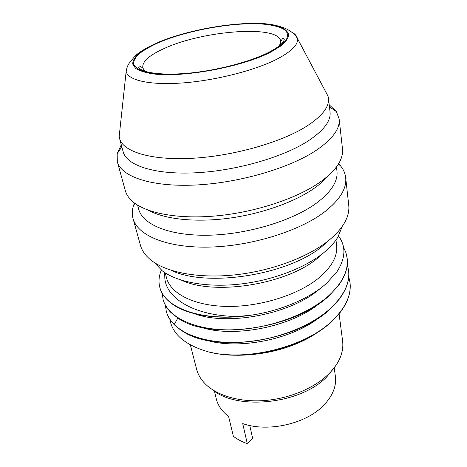 <?xml version="1.0" encoding="UTF-8"?>
<svg xmlns="http://www.w3.org/2000/svg" width="467" height="467" viewBox="0 0 467 467"><rect width="100%" height="100%" fill="white"/><g stroke="black" fill="none" stroke-linecap="round" stroke-linejoin="round"><path stroke-width="0.7" d="M335.627 365.819L326.918 376.706C301.005 404.089 237.032 410.861 212.263 389.577M339.089 313.812L342.609 341.114C343.303 346.508 342.469 352.065 340.093 357.792C337.688 363.478 333.806 368.959 328.447 374.225C314.04 388.305 289.079 398.725 264.217 400.552C239.349 402.344 216.711 395.514 205.141 383.781C200.81 379.35 197.967 374.499 196.613 369.228L190.349 344.92M319.183 331.272C313.065 335.732 305.926 339.719 297.759 343.233C279.319 351.021 259.325 355.037 237.773 355.282L220.873 354.319C258.683 359.205 308.979 344.039 332.65 320.689L339.346 313.491C347.641 302.96 351.202 292.733 350.04 282.821L350.022 282.693M319.72 317.169C291.887 339.655 238.293 350.092 206.081 340.122M163.059 299.347L163.141 299.662C164.402 304.338 167.052 308.675 171.08 312.674L178.149 318.202C208.901 340.822 295.08 329.229 329.258 295.535L338.645 285.279C345.276 276.12 348.137 267.299 347.226 258.817M166.41 311.746C168.529 319.335 174.039 325.89 182.947 331.401C214.692 353.35 297.847 341.523 330.975 308.243L339.054 299.475C346.526 289.569 349.719 280.007 348.633 270.778L348.61 270.615M220.873 354.319L209.899 352.293C248.082 361.429 306.586 346.391 332.621 320.444C345.633 307.654 351.429 295.033 350.011 282.582L348.738 276.715M347.261 264.567L348.604 270.533C349.999 282.809 344.109 295.296 330.934 307.992C312.423 325.23 279.546 338.715 247.405 341.791C215.246 344.85 187.109 337.466 174.238 324.507L177.874 318.027M165.388 305.243L166.275 311.261C167.56 316.013 170.21 320.432 174.238 324.507M343.478 247.189L345.889 252.554L347.168 258.251C348.54 270.34 342.562 282.687 329.217 295.278C307.566 315.172 266.196 329.72 229.869 329.871C193.478 330.07 167.513 316.667 163.082 299.423L162.218 293.288M159.813 287.363L159.883 287.608C161.629 294.117 166.147 299.861 173.432 304.828C189.147 315.569 219.163 320.169 250.96 315.207C281.023 310.812 309.977 298.29 326.538 283.329L336.765 272.022C345.621 258.467 346.216 246.453 338.546 235.993M320.385 288.343C291.694 314.063 227.937 326.351 194.517 313.707M320.35 302.68C292.068 326.941 233.255 338.388 200.232 327.034M164.431 272.378L164.787 276.534C164.553 297.479 193.852 316.328 237.872 316.457L250.96 315.213M335.971 240.02L336.602 245.099C337.857 255.642 332.16 266.412 319.504 277.404C299.277 294.49 261.187 306.79 227.826 306.434C194.412 306.107 170.519 293.755 166.532 277.853L165.23 272.903M237.872 316.457C196 319.942 164.051 306.048 159.819 287.363C158.366 281.741 158.879 275.991 161.348 270.119M169.854 319.294C172.393 334.6 185.743 345.598 209.899 352.293M323.549 252.857L317.974 257.837C287.538 284.234 214.686 295.99 181.529 280.206M342.218 226.407L337.863 237.16C334.623 242.501 329.836 247.743 323.503 252.898C304.601 268.216 271.776 280.649 239.157 284.181C206.531 287.684 177.162 282.103 162.411 270.948L154.379 262.582M171.278 270.34C206.834 287.841 288.939 274.894 322.569 245.992L329.398 239.886M324.25 179.024L324.956 179.328M345.673 177.6L348.732 205.141C349.386 210.874 347.886 216.922 344.226 223.279C340.77 229.198 335.44 235.047 328.248 240.82C307.531 257.399 271.012 271.035 234.924 274.87C198.819 278.682 166.783 272.506 151.349 260.423C145.587 255.875 141.95 250.82 140.427 245.257L133.042 218.55C137.386 235.345 166.626 248 208.796 247.107C250.884 246.267 299.289 231.218 324.495 211.954C339.83 199.934 346.888 188.481 345.673 177.6C345.142 173.193 343.333 169.159 340.233 165.516L338.593 163.736M336.474 166.877L336.958 171.015C338.126 181.12 331.395 191.756 316.754 202.929C293.002 220.587 247.948 234.358 208.889 235.21C169.76 236.104 142.593 224.633 138.687 209.198L137.596 205.176M148.564 210.325C164.629 219.204 195.089 222.66 228.48 218.276C261.853 213.863 295.191 201.896 314.729 187.927C320.35 183.899 324.839 179.836 328.208 175.732M339.153 118.945L342.48 148.897C342.889 152.528 342.188 156.352 340.373 160.379C337.174 167.437 330.566 174.565 320.566 181.768C297.502 198.271 255.922 212.199 216.437 215.877C176.917 219.554 144.221 212.847 131.566 200.588C128.384 197.523 126.312 194.231 125.343 190.711L117.31 161.664C121.093 176.526 150.929 187.057 194.908 185.049C238.806 183.082 289.797 168.132 316.457 150.17C332.679 138.973 340.245 128.565 339.153 118.945L336.363 111.572L329.206 104.754M328.447 98.245L330.046 111.922C331.085 120.807 323.859 130.433 308.366 140.812C283.236 157.239 235.788 170.91 195.066 172.831C154.268 174.792 126.539 165.341 123.16 151.763L119.564 138.465C122.815 151.588 150.666 160.537 191.849 158.313C232.957 156.136 280.959 142.493 306.416 126.382C322.107 116.207 329.451 106.826 328.447 98.245L328.032 96.184L325.417 91.252M119.785 130.848L119.184 136.405L119.564 138.465M121.274 144.793L117.164 153.783L117.31 161.664M134.467 203.046L133.609 205.305C132.079 209.841 131.892 214.254 133.042 218.55M249.787 425.507L252.67 438.472L247.3 443.65C241.947 441.764 237.3 439.319 233.36 436.306L228.591 416.436C222.088 411.515 218.013 405.735 216.355 399.104L214.382 391.101M334.232 368.025L335.364 376.186C336.649 386.069 332.773 395.759 323.736 405.257C306.189 423.861 267.877 432.6 242.712 423.592L247.3 443.65M270.79 52.065L270.381 52.275C242.069 66.979 182.79 77.872 153.164 73.885C145.284 72.648 139.411 70.797 135.547 68.334L132.698 64.032C132.739 60.803 134.683 57.365 138.536 53.734C143.346 50.074 149.58 46.472 157.245 42.941L157.653 42.76C186.012 30.518 230.984 22.159 260.738 23.654C268.864 24.255 275.623 25.44 281.017 27.214C285.477 29.31 288.046 31.919 288.723 35.031C288.209 38.393 285.559 42.059 280.784 46.017L270.79 52.065M269.687 52.216C241.719 66.723 183.292 77.481 153.947 73.593L143.287 71.457C137.981 69.425 134.735 66.915 133.55 63.921C133.539 60.733 135.412 57.348 139.166 53.763C143.877 50.144 149.995 46.589 157.531 43.087L158.19 42.801C186.199 30.699 230.663 22.422 260.101 23.881C272.314 24.675 281.35 27.004 285.816 30.752C287.917 33.496 287.981 36.648 286.026 40.22C282.839 43.962 277.608 47.856 270.34 51.884L269.687 52.216M145.441 71.457L142.914 68.176C141.664 62.076 148.617 55.579 163.777 48.691L164.372 48.422C203.46 30.232 280.469 24.517 280.661 41.651L279.535 45.632M328.032 96.184L297.345 38.294C295.331 35.171 293.521 33.18 291.922 32.316L288.431 29.987C284.87 27.81 278.98 25.936 270.749 24.36C241.678 20.332 189.333 28.936 157.256 42.748C146.784 47.511 139.318 52.012 134.864 56.256L129.657 62.671C128.022 64.51 126.866 67.371 126.178 71.253C127.339 80.131 149.218 85.443 182.632 82.939C215.976 80.464 255.887 70.178 277.801 58.714L278.256 58.474C292.266 50.874 298.629 44.149 297.345 38.294C296.703 35.702 294.613 33.513 291.069 31.715M144.618 70.739L142.914 68.176C138.547 64.72 139.499 66.25 138.646 67.277C139.324 68.556 140.024 69.425 145.576 71.498C155.587 74.09 168.99 74.732 185.79 73.424C215.077 71.019 249.804 62.076 269.015 52.199C278.688 47.138 283.784 42.812 284.292 39.228C283.119 38.592 283.44 36.823 280.661 41.651L280.037 44.663M316.363 186.205L316.428 186.689M338.266 164.267L340.233 165.516M329.451 106.832L336.363 111.572M126.178 71.253L119.184 136.405M121.823 146.813L117.164 153.783M134.969 203.414L133.609 205.305"/></g></svg>
